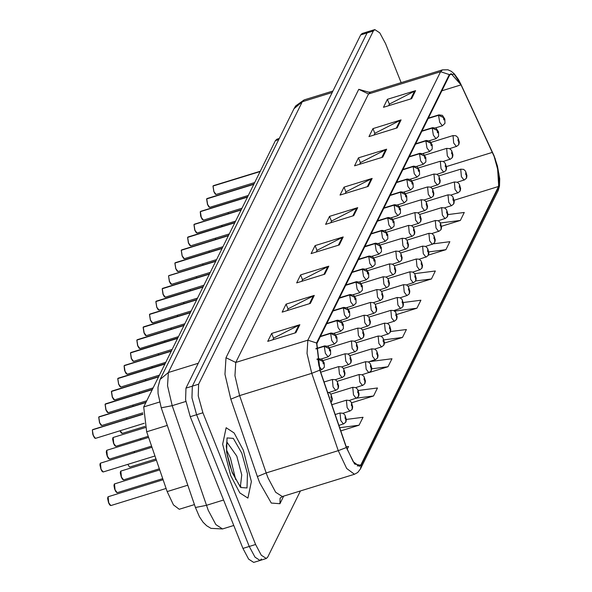 <?xml version="1.0" encoding="UTF-8"?>
<svg xmlns="http://www.w3.org/2000/svg" width="592" height="592" viewBox="0 0 592 592"><rect width="100%" height="100%" fill="white"/><g stroke="black" fill="none" stroke-linecap="round" stroke-linejoin="round"><path stroke-width="0.89" d="M194.413 504.576L179.243 509.268L173.441 504.909L167.136 491.56L146.646 431.768L143.73 406.904L275.443 140.607L276.878 139.201L279.261 138.461M243.334 450.172L234.173 432.974L226.151 427.757L222.696 444.252L230.71 475.702L239.864 492.899L247.885 498.116L251.348 481.629L243.334 450.172L234.173 432.974L226.151 427.757L222.696 444.252L230.71 475.702L239.864 492.899L247.885 498.116L251.348 481.629L243.334 450.172M493.994 156.051L498.967 174.063L498.568 186.51L360.905 464.831L359.374 466.333L353.187 461.693L346.461 447.448L319.939 370.067L316.831 343.552L449.587 75.14L451.126 73.63L460.99 84.893L493.994 156.051M494.098 155.837L461.057 84.589L454.249 74.244L449.365 74.592L316.609 342.997L319.798 370.185L346.313 447.567L354.608 464.024L361.127 465.379L498.782 187.057L497.45 165.982L494.098 155.837M401.132 82.651L385.518 43.608L379.798 32.863L374.78 29.6L368.446 31.561L367.003 32.967L192.304 386.184L191.919 397.854L196.588 414.74L249.254 546.431L254.982 557.176L259.999 560.439L261.435 559.033M374.78 29.6L373.345 31.013L198.638 384.23L198.261 395.9L202.923 412.787L255.596 544.477L261.316 555.222L266.333 558.485L267.769 557.072L300.477 490.946M324.816 274.17L296.651 282.872L300.595 274.888L328.76 266.193L324.816 274.17M310.349 303.43L282.177 312.125L286.121 304.147L314.293 295.445L310.349 303.43M295.874 332.682L267.702 341.384L271.654 333.407L299.818 324.705L295.874 332.682M368.231 186.399L340.06 195.101L344.004 187.116L372.176 178.421L368.231 186.399M382.698 157.139L354.534 165.841L358.478 157.864L386.65 149.162L382.698 157.139M397.173 127.879L369.001 136.582L372.953 128.605L401.117 119.902L397.173 127.879M411.64 98.627L383.475 107.322L387.42 99.345L415.591 90.643L411.64 98.627M339.29 244.91L311.118 253.613L315.062 245.636L343.234 236.933L339.29 244.91M353.757 215.658L325.593 224.353L329.537 216.376L357.709 207.674L353.757 215.658M351.611 402.752L373.537 395.981L377.489 388.004L358.227 390.476M340.785 430.887L359.07 425.241L363.014 417.264L346.342 419.402M347.134 449.358L348.54 446.516L346.239 446.812M396.699 314.463L416.953 308.21L420.897 300.233L403.278 302.49M408.066 286.165L431.42 278.95L435.372 270.973L414.644 273.637M428.393 255.1L445.894 249.698L449.839 241.714L433.359 243.83M441.514 226.262L460.361 220.439L464.313 212.461L447.937 214.563M369.297 372.501L388.012 366.729L391.956 358.745L369.334 361.645M384.437 343.042L402.479 337.47L406.43 329.492L390.55 331.527M329.537 216.376L331.483 221.238M330.728 222.77L331.572 221.06L357.709 207.674M315.062 245.636L317.009 250.497M316.254 252.029L317.097 250.32L343.234 236.933M387.42 99.345L389.366 104.207M388.611 105.739L389.455 104.029L415.591 90.643M372.953 128.605L374.891 133.466M374.137 134.998L374.98 133.289L401.117 119.902M358.478 157.864L360.424 162.726M359.67 164.25L360.513 162.548L386.65 149.162M344.004 187.116L345.95 191.986M345.195 193.51L346.039 191.801L372.176 178.421M271.654 333.407L273.6 338.269M272.845 339.801L273.689 338.091L299.818 324.705M286.121 304.147L288.067 309.009M287.312 310.541L288.156 308.832L314.293 295.445M300.595 274.888L302.542 279.757M301.787 281.281L302.63 279.572L328.76 266.193M402.479 337.47L383.905 339.852M416.953 308.21L394.612 311.081M431.42 278.95L415.584 280.985M445.894 249.698L428.815 251.889M460.361 220.439L440.463 222.992M388.012 366.729L371.739 368.816M373.537 395.981L356.665 398.15M359.07 425.241L339.697 427.727M362.104 33.515L360.669 34.928L185.962 388.145L185.585 399.815L190.247 416.701L242.92 548.392L248.64 559.137L253.657 562.4L259.999 560.439L254.982 557.176L249.254 546.431L196.588 414.74L191.919 397.854L192.304 386.184L367.003 32.967L368.446 31.561L362.104 33.515M466.511 178.044L466.237 172.886L465.578 174.211L466.577 175.291L465.682 172.812L466.607 175.232M466.577 175.291L466.333 178.37L464.084 180.131L461.397 176.631L460.687 169.142L463.699 169.401L465.564 171.147L466.977 175.624L466.644 177.755M458.822 144.463L458.548 139.305L457.89 140.637L458.889 141.71L457.993 139.238L458.918 141.651M458.889 141.71L458.645 144.788L456.395 146.557L453.709 143.049L452.998 135.561L456.01 135.82L457.875 137.566L459.288 142.043L458.955 144.174M213.838 191.675L213.068 186.051L260.162 171.502M428.149 118.474L438.561 115.262L443.482 117.542L443.852 119.887L444.511 118.563L443.512 117.482L444.407 119.961L443.911 118.526M443.512 117.482L438.642 115.085L438.961 114.818L428.342 118.097M428.238 118.304L438.642 115.085M443.896 118.555L443.482 117.542M213.135 185.91L260.228 171.362M213.083 473.8L218.478 487.29M460.162 190.883L459.888 185.718L459.229 187.05L460.228 188.123L459.333 185.651L460.258 188.071M460.228 188.123L459.984 191.209L457.734 192.97L455.048 189.47L454.338 181.973L457.35 182.24L459.214 183.979L460.628 188.456L460.295 190.594M453.812 203.715L453.539 198.557L452.88 199.881L453.879 200.962L452.984 198.49L453.909 200.903M453.879 200.962L453.635 204.04L451.385 205.801L448.699 202.301L447.989 194.812L451 195.071L452.865 196.818L454.279 201.295L453.946 203.426M447.463 216.554L447.189 211.388L446.531 212.72L447.53 213.801L446.634 211.322L447.559 213.742M447.53 213.801L447.286 216.879L445.036 218.64L442.35 215.14L441.639 207.644L444.651 207.91L446.516 209.649L447.929 214.134L447.596 216.265M441.114 229.385L440.84 224.227L440.182 225.559L441.181 226.632L440.285 224.161L441.21 226.573M441.181 226.632L440.936 229.718L438.687 231.479L436.001 227.972L435.29 220.483L438.302 220.742L440.167 222.488L441.58 226.965L441.247 229.104M209.257 207.185L207.489 204.514L206.719 198.882L253.813 184.334M421.807 131.313L432.212 128.094L437.133 130.381L437.503 132.726L438.161 131.394L437.162 130.321L438.058 132.793L437.133 130.381M437.162 130.321L432.293 127.924L432.611 127.65L421.992 130.936M421.889 131.135L432.293 127.924M206.786 198.742L253.879 184.201M200.362 211.64L247.463 197.173M415.458 144.145L425.863 140.933L430.784 143.212L431.154 145.565L431.812 144.233L430.813 143.153L431.709 145.632L430.784 143.212M430.813 143.153L425.951 140.755L426.262 140.489L415.643 143.767M415.54 143.974L425.951 140.755M200.436 211.581L247.537 197.032M202.908 220.024L201.139 217.345L200.37 211.721L201.258 217.36L203.404 220.157L202.02 219.121L200.725 216.176L200.281 211.795M196.559 232.856L194.798 230.184L194.021 224.553L241.114 210.012M409.109 156.984L419.513 153.772L424.434 156.051L424.804 158.397L425.463 157.072L424.464 155.992L425.359 158.464L424.434 156.051M424.464 155.992L419.602 153.594L419.913 153.321L409.294 156.606M409.19 156.806L419.602 153.594M194.087 224.42L241.188 209.871M190.21 245.695L188.448 243.016L187.671 237.392L234.765 222.844M402.76 169.823L413.164 166.604L418.085 168.883L418.455 171.236L419.114 169.904L418.115 168.831L419.01 171.303L418.085 168.883M418.115 168.831L413.253 166.433L413.564 166.16L402.945 169.438M402.841 169.645L413.253 166.433M187.738 237.251L234.839 222.703M452.473 157.302L452.199 152.137L451.541 153.469L452.54 154.549L451.644 152.07L452.569 154.49M452.54 154.549L452.295 157.627L450.046 159.389L447.36 155.888L446.649 148.392L449.661 148.659L451.526 150.398L452.939 154.882L452.606 157.013M446.124 170.133L445.85 164.976L445.191 166.308L446.19 167.381L445.295 164.909L446.22 167.321M446.19 167.381L445.946 170.466L443.697 172.228L441.01 168.72L440.3 161.231L443.312 161.49L445.177 163.237L446.59 167.714L446.257 169.852M439.775 182.972L439.501 177.815L438.842 179.139L439.841 180.22L438.946 177.741L439.871 180.16M439.841 180.22L439.597 183.298L437.347 185.059L434.661 181.559L433.951 174.07L436.963 174.329L438.827 176.076L440.241 180.553L439.908 182.684M433.425 195.811L433.152 190.646L432.493 191.978L433.492 193.059L432.597 190.58L433.522 192.999M433.492 193.059L433.248 196.137L430.998 197.898L428.312 194.398L427.602 186.902L430.613 187.168L432.478 188.907L433.892 193.384L433.559 195.523M434.765 242.224L434.491 237.066L433.832 238.391L434.831 239.471L433.936 236.992L434.861 239.412M434.831 239.471L434.587 242.55L432.338 244.311L429.651 240.811L428.941 233.315L431.953 233.581L433.818 235.327L435.231 239.804L434.898 241.936M428.416 255.063L428.142 249.898L427.483 251.23L428.482 252.303L427.587 249.831L428.512 252.251M428.482 252.303L428.238 255.389L425.988 257.15L423.31 253.65L422.592 246.154L425.604 246.42L427.468 248.159L428.882 252.636L428.549 254.775M422.066 267.895L421.793 262.737L421.134 264.062L422.133 265.142L421.238 262.67L422.163 265.083M422.133 265.142L421.889 268.22L419.639 269.982L416.96 266.481L416.243 258.993L419.254 259.252L421.127 260.998L422.533 265.475L422.2 267.606M415.717 280.734L415.443 275.569L414.785 276.901L415.784 277.981L414.888 275.502L415.813 277.922M415.784 277.981L415.547 281.059L413.29 282.821L410.611 279.32L409.901 271.824L412.905 272.091L414.777 273.83L416.183 278.314L415.85 280.445M427.076 208.643L426.802 203.485L426.144 204.817L427.143 205.89L426.247 203.419L427.172 205.831M427.143 205.89L426.899 208.969L424.649 210.737L421.963 207.23L421.252 199.741L424.264 200L426.129 201.746L427.542 206.223L427.209 208.354M420.727 221.482L420.453 216.317L419.795 217.649L420.794 218.729L419.898 216.25L420.823 218.67M420.794 218.729L420.549 221.808L418.3 223.569L415.614 220.069L414.903 212.572L417.915 212.839L419.78 214.578L421.193 219.062L420.86 221.193M414.378 234.314L414.104 229.156L413.445 230.488L414.444 231.561L413.549 229.089L414.474 231.502M414.444 231.561L414.2 234.647L411.951 236.408L409.264 232.9L408.554 225.411L411.566 225.67L413.431 227.417L414.844 231.894L414.511 234.032M408.029 247.153L407.755 241.995L407.096 243.319L408.095 244.4L407.2 241.921L408.125 244.341M408.095 244.4L407.851 247.478L405.601 249.239L402.923 245.739L402.205 238.25L405.217 238.509L407.081 240.256L408.495 244.733L408.162 246.864M182.099 255.855L181.322 250.231L228.416 235.683M396.411 182.654L406.815 179.443L411.736 181.722L412.106 184.068L412.765 182.743L411.766 181.663L412.661 184.142L411.736 181.722M411.766 181.663L406.904 179.265L407.215 178.999L396.596 182.277M396.492 182.484L406.904 179.265M181.389 250.09L228.49 235.542M174.973 263.063L175.861 268.701L178.007 271.506L177.163 271.151L175.75 268.694L174.973 263.063L222.067 248.514M390.061 195.493L400.466 192.274L405.387 194.561L405.757 196.907L406.415 195.575L405.416 194.502L406.312 196.973L405.387 194.561M405.416 194.502L400.555 192.104L400.865 191.83L390.246 195.116M390.143 195.316L400.555 192.104M175.04 262.922L222.141 248.381M168.616 275.82L215.725 261.353M383.712 208.325L394.117 205.113L399.038 207.392L399.408 209.746L400.066 208.414L399.067 207.333L399.963 209.812L399.038 207.392M399.067 207.333L394.205 204.936L394.516 204.669L383.897 207.947M383.801 208.155L394.205 204.936M168.69 275.761L215.791 261.213M168.542 276.079L169.512 281.54L171.658 284.338L170.814 283.99L169.401 281.54L168.542 276.079M409.368 293.565L409.094 288.408L408.436 289.74L409.442 290.813L408.539 288.341L409.464 290.753M409.442 290.813L409.198 293.891L406.941 295.66L404.262 292.152L403.552 284.663L406.563 284.922L408.428 286.669L409.834 291.146L409.501 293.284M403.019 306.404L402.745 301.247L402.086 302.571L403.093 303.652L402.19 301.173L403.115 303.592M403.093 303.652L402.849 306.73L400.599 308.491L397.913 304.991L397.202 297.495L400.214 297.761L402.079 299.508L403.485 303.985L403.152 306.116M396.67 319.243L396.396 314.078L395.745 315.41L396.744 316.483L395.841 314.012L396.766 316.431M396.744 316.483L396.499 319.569L394.25 321.33L391.564 317.83L390.853 310.334L393.865 310.6L395.73 312.339L397.136 316.816L396.803 318.955M390.32 332.075L390.047 326.917L389.395 328.242L390.394 329.322L389.492 326.851L390.424 329.263M390.394 329.322L390.15 332.401L387.901 334.162L385.214 330.662L384.504 323.173L387.516 323.432L389.381 325.178L390.794 329.655L390.454 331.786M383.971 344.914L383.705 339.749L383.046 341.081L384.045 342.161L383.142 339.682L384.075 342.102M384.045 342.161L383.801 345.24L381.551 347.001L378.865 343.501L378.155 336.004L381.167 336.271L383.031 338.01L384.445 342.494L384.104 344.625M377.622 357.746L377.356 352.588L376.697 353.92L377.696 354.993L376.801 352.521L377.726 354.934M377.696 354.993L377.452 358.071L375.202 359.84L372.516 356.332L371.806 348.843L374.817 349.102L376.682 350.849L378.096 355.326L377.755 357.464M401.679 259.992L401.406 254.826L400.747 256.158L401.746 257.231L400.851 254.76L401.776 257.18M401.746 257.231L401.502 260.317L399.252 262.078L396.573 258.578L395.856 251.082L398.867 251.348L400.74 253.087L402.146 257.564L401.813 259.703M395.33 272.823L395.056 267.665L394.398 268.997L395.397 270.07L394.501 267.599L395.426 270.011M395.397 270.07L395.16 273.149L392.903 274.917L390.224 271.41L389.514 263.921L392.526 264.18L394.39 265.926L395.796 270.403L395.463 272.535M388.981 285.662L388.707 280.497L388.049 281.829L389.055 282.909L388.152 280.43L389.077 282.85M389.055 282.909L388.811 285.988L386.554 287.749L383.875 284.249L383.165 276.753L386.176 277.019L388.041 278.758L389.447 283.242L389.114 285.374M382.632 298.494L382.358 293.336L381.699 294.668L382.706 295.741L381.803 293.269L382.728 295.682M382.706 295.741L382.462 298.827L380.212 300.588L377.526 297.08L376.815 289.592L379.827 289.851L381.692 291.597L383.098 296.074L382.765 298.213M376.283 311.333L376.009 306.175L375.358 307.5L376.357 308.58L375.454 306.101L376.386 308.521M376.357 308.58L376.112 311.658L373.863 313.42L371.177 309.919L370.466 302.431L373.478 302.69L375.343 304.436L376.749 308.913L376.416 311.044M369.933 324.172L369.66 319.007L369.008 320.339L370.007 321.412L369.105 318.94L370.037 321.36M370.007 321.412L369.763 324.497L367.514 326.259L364.827 322.758L364.117 315.262L367.129 315.529L368.994 317.268L370.407 321.745L370.067 323.883M164.813 297.036L163.052 294.365L162.275 288.733L209.376 274.192M377.363 221.164L387.767 217.952L392.688 220.231L393.058 222.577L393.717 221.245L392.718 220.172L393.613 222.644L392.688 220.231M392.718 220.172L387.856 217.775L388.167 217.501L377.548 220.786M377.452 220.986L387.856 217.775M162.341 288.6L209.442 274.052M158.464 309.875L156.702 307.196L155.925 301.572L203.026 287.024M371.014 234.003L381.418 230.784L386.339 233.063L386.709 235.416L387.368 234.084L386.369 233.011L387.264 235.483L386.339 233.063M386.369 233.011L381.507 230.614L381.818 230.34L371.199 233.618M371.103 233.825L381.507 230.614M155.992 301.432L203.093 286.883M152.114 322.714L150.353 320.035L149.576 314.411L196.677 299.863M364.665 246.834L375.069 243.623L379.99 245.902L380.36 248.248L381.019 246.923L380.02 245.843L380.915 248.322L380.427 246.886M380.02 245.843L375.158 243.445L375.476 243.179L364.85 246.457M364.753 246.664L375.158 243.445M380.412 246.916L379.99 245.902M149.643 314.271L196.744 299.722M145.765 335.546L144.004 332.874L143.227 327.243L190.328 312.694M358.315 259.673L368.72 256.454L373.641 258.741L374.011 261.087L374.669 259.755L373.67 258.682L374.566 261.153L373.641 258.741M373.67 258.682L368.809 256.284L369.127 256.01L358.5 259.289M358.404 259.496L368.809 256.284M143.301 327.102L190.395 312.561M137.655 345.706L136.878 340.082L183.979 325.533M351.966 272.505L362.371 269.293L367.292 271.573L367.662 273.926L368.32 272.594L367.321 271.513L368.217 273.992L367.728 272.564M367.321 271.513L362.459 269.116L362.778 268.849L352.159 272.128M352.055 272.335L362.459 269.116M367.713 272.586L367.292 271.573M136.952 339.941L184.045 325.393M133.067 361.216L131.306 358.545L130.529 352.913L177.63 338.372M345.617 285.344L356.029 282.132L360.942 284.412L361.32 286.757L361.971 285.425L360.972 284.352L361.875 286.824L360.942 284.412M360.972 284.352L356.11 281.955L356.428 281.681L345.809 284.967M345.706 285.166L356.11 281.955M130.603 352.773L177.696 338.232M371.273 370.585L371.006 365.427L370.348 366.751L371.347 367.832L370.451 365.353L371.376 367.773M371.347 367.832L371.103 370.91L368.853 372.671L366.167 369.171L365.456 361.675L368.468 361.941L370.333 363.688L371.746 368.165L371.406 370.296M364.931 383.424L364.657 378.258L363.999 379.59L364.998 380.663L364.102 378.192L365.027 380.612M364.998 380.663L364.753 383.749L362.504 385.51L359.818 382.01L359.107 374.514L362.119 374.78L363.984 376.519L365.397 380.996L365.064 383.135M358.582 396.255L358.308 391.097L357.649 392.422L358.648 393.502L357.753 391.031L358.678 393.443M358.648 393.502L358.404 396.581L356.155 398.342L353.468 394.842L352.758 387.353L355.77 387.612L357.635 389.358L359.048 393.835L358.715 395.967M352.233 409.094L351.959 403.929L351.3 405.261L352.299 406.341L351.404 403.862L352.329 406.282M352.299 406.341L352.055 409.42L349.805 411.181L347.119 407.681L346.409 400.185L349.421 400.451L351.285 402.19L352.699 406.674L352.366 408.806M345.883 421.926L345.61 416.768L344.951 418.1L345.95 419.173L345.055 416.701L345.98 419.114M345.95 419.173L345.706 422.251L343.456 424.02L340.77 420.512L340.06 413.024L343.071 413.283L344.936 415.029L346.35 419.506L346.017 421.637M363.584 337.003L363.318 331.846L362.659 333.178L363.658 334.251L362.763 331.779L363.688 334.191M363.658 334.251L363.414 337.329L361.164 339.09L358.478 335.59L357.768 328.101L360.78 328.36L362.644 330.107L364.058 334.584L363.717 336.715M357.235 349.842L356.969 344.677L356.31 346.009L357.309 347.09L356.414 344.611L357.339 347.03M357.309 347.09L357.065 350.168L354.815 351.929L352.129 348.429L351.419 340.933L354.43 341.199L356.295 342.938L357.709 347.423L357.368 349.554M350.893 362.674L350.619 357.516L349.961 358.848L350.96 359.921L350.064 357.45L350.989 359.862M350.96 359.921L350.716 363.007L348.466 364.768L345.78 361.261L345.069 353.772L348.081 354.031L349.946 355.777L351.359 360.254L351.019 362.393M344.544 375.513L344.27 370.355L343.612 371.68L344.611 372.76L343.715 370.281L344.64 372.701M344.611 372.76L344.366 375.839L342.117 377.6L339.431 374.1L338.72 366.611L341.732 366.87L343.597 368.616L345.01 373.093L344.677 375.224M338.195 388.352L337.921 383.187L337.262 384.519L338.261 385.592L337.366 383.12L338.291 385.54M338.261 385.592L338.017 388.678L335.768 390.439L333.081 386.939L332.371 379.442L335.383 379.709L337.248 381.448L338.661 385.925L338.328 388.063M331.846 401.184L331.572 396.026L330.913 397.35L331.912 398.431L331.017 395.959L331.942 398.372M331.912 398.431L331.668 401.509L331.002 402.345M124.172 365.671L171.28 351.204M339.268 298.183L349.68 294.964L354.593 297.243L354.971 299.596L355.622 298.264L354.623 297.191L355.526 299.663L355.03 298.235M354.623 297.191L349.761 294.794L350.079 294.52L339.46 297.798M339.357 298.005L349.761 294.794M355.015 298.257L354.593 297.243M124.253 365.612L171.347 351.063M126.718 374.055L124.956 371.376L124.179 365.752L125.075 371.391L127.221 374.188L125.837 373.152L124.535 370.215L124.098 365.826M118.607 384.215L117.83 378.591L164.931 364.043M332.919 311.015L343.33 307.803L348.251 310.082L348.621 312.428L349.28 311.103L348.274 310.023L349.176 312.502L348.251 310.082M348.274 310.023L343.412 307.625L343.73 307.359L333.111 310.637M333.007 310.844L343.412 307.625M117.904 378.451L164.998 363.902M114.027 399.726L112.258 397.054L111.488 391.423L158.582 376.875M326.569 323.854L336.981 320.635L341.902 322.921L342.272 325.267L342.931 323.935L341.924 322.862L342.827 325.334L341.902 322.921M341.924 322.862L337.063 320.464L337.381 320.191L326.762 323.469M326.658 323.676L337.063 320.464M111.555 391.282L158.649 376.741M105.139 404.262L106.027 409.901L108.173 412.698L107.33 412.35L105.909 409.886L105.139 404.262L152.233 389.714M320.22 336.685L330.632 333.474L335.553 335.753L335.923 338.106L336.582 336.774L335.583 335.694L336.478 338.173L335.553 335.753M335.583 335.694L330.713 333.296L331.032 333.03L320.413 336.308M320.309 336.515L330.713 333.296M105.206 404.121L152.299 389.573M101.328 425.396L99.56 422.725L98.79 417.094L145.884 402.553M315.876 348.903L324.283 346.313L329.204 348.592L329.574 350.938L330.232 349.606L329.233 348.533L330.129 351.004L329.204 348.592M329.233 348.533L324.364 346.135L324.682 345.861L315.884 348.584M315.876 348.755L324.364 346.135M98.857 416.953L145.95 402.412M92.433 429.851L142.894 414.348M317.031 359.425L317.934 359.144L322.855 361.423L323.225 363.777L323.883 362.445L322.884 361.372L323.78 363.843L322.855 361.423M322.884 361.372L318.015 358.974L318.333 358.7L316.972 359.122M317.001 359.285L318.015 358.974M92.507 429.792L142.887 414.23M92.352 430.11L93.329 435.571L95.475 438.369L94.631 438.021L93.21 435.571L92.352 430.11M278.699 139.608L275.443 140.607M159.537 402.02L143.73 406.904M167.277 425.396L146.646 431.768M187.768 485.188L167.136 491.56M498.568 186.51L454.16 200.229M283.672 496.14L279.927 503.711L280.097 498.131L282.31 496.562L275.628 492.211L267.991 477.877L266.171 472.956L257.357 476.56L230.836 399.178L224.96 374.314L225.974 357.738L358.737 89.325L369.423 92.322M279.927 503.711L271.262 503.067L259.636 482.717L257.357 476.56M316.609 342.997L307.877 340.148L440.633 71.736L449.365 74.592M319.798 370.185L311.762 373.3L307.056 353.409L307.877 340.148L235.764 362.422L234.95 375.683L239.649 395.574L266.171 472.956L338.284 450.682L311.762 373.3L239.649 395.574L230.836 399.178M495.319 159.07L461.057 84.589M358.737 89.325L368.52 94.01L440.633 71.736L442.55 69.856L370.437 92.13L368.52 94.01L235.764 362.422L225.974 357.738M346.313 447.567L338.284 450.682L346.69 468.487L354.423 474.288L357.731 472.483L360.476 468.945L498.131 190.631L498.782 187.057M361.127 465.379L360.476 468.945M255.596 544.477L242.92 548.392M373.345 31.013L360.669 34.928M198.638 384.23L185.962 388.145M202.923 412.787L190.247 416.701M360.905 464.831L357.257 465.956M492.411 152.366L446.449 166.567M460.99 84.893L441.839 90.805M352.869 215.932L356.761 208.058M367.336 186.672L371.228 178.806M381.81 157.413L385.703 149.547M396.277 128.161L400.17 120.287M410.752 98.901L414.644 91.035M338.395 245.184L342.287 237.318M323.928 274.444L327.82 266.578M309.453 303.703L313.346 295.83M294.986 332.963L298.879 325.089M185.858 401.472L172.22 405.683L161.246 407.807L158.064 393.636L157.99 387.272L160.069 379.45L293.995 108.676L295.645 105.968L304.177 99.878L302.26 101.765L168.335 372.538L167.514 385.792L172.22 405.683L208.199 510.267L215.828 524.601L222.518 528.952L233.759 525.481M223.576 500.033L206.371 505.346L195.404 507.462L161.246 407.807M293.995 108.676L302.26 101.765L332.179 92.522M160.069 379.45L168.335 372.538L198.253 363.296M464.394 179.864L457.32 182.225M228.046 212.55L228.549 213.631M227.935 212.58L228.453 213.66L227.942 212.58M456.706 146.283L449.631 148.644M213.068 186.051L213.956 191.682L216.102 194.487L215.259 194.139L213.838 191.69L212.979 186.125M215.606 194.354L213.853 191.697M435.594 127.902L442.357 125.807L439.671 122.307L438.561 115.262M235.668 479.564L230.466 458.09L226.529 449.964M240.404 486.18L241.765 474.917L236.807 456.136L226.706 441.839M232.219 472.638L240.707 487.49L247.027 487.956L247.493 473.77L241.817 453.235L233.337 438.383L227.01 437.917L226.551 452.103L232.219 472.638M458.053 192.696L450.971 195.057M451.703 205.535L444.622 207.896M445.354 218.367L438.272 220.727M439.005 231.206L431.923 233.566M206.719 198.882L207.607 204.521L209.753 207.326L208.909 206.971L207.489 204.529L206.63 198.964M429.244 140.733L436.008 138.646L433.322 135.146L432.212 128.094M422.895 153.572L429.659 151.485L426.973 147.978L425.863 140.933M194.021 224.553L194.909 230.192L197.055 232.996L196.211 232.649L194.79 230.199L193.932 224.634M416.546 166.404L423.31 164.317L420.623 160.817L419.513 153.772M187.671 237.392L188.559 243.031L190.705 245.828L189.862 245.48L188.441 243.031L187.583 237.466M410.197 179.243L416.96 177.156L414.274 173.648L413.164 166.604M221.697 225.389L222.2 226.47M222.104 226.499L221.593 225.419L222.096 226.499M450.357 159.122L443.282 161.475M215.347 238.221L215.851 239.309M215.762 239.331L215.244 238.25L215.747 239.338M444.015 171.954L436.933 174.314M208.998 251.06L209.501 252.14M209.413 252.17L208.895 251.089L209.398 252.17M437.666 184.793L430.584 187.153M202.649 263.891L203.152 264.979M203.063 265.009L202.545 263.921L203.049 265.009M431.316 197.624L424.235 199.985M432.656 244.045L425.574 246.405M426.307 256.876L419.225 259.237M419.957 269.715L412.876 272.076M413.608 282.547L406.526 284.907M196.3 276.73L196.803 277.811M196.714 277.84L196.204 276.76L196.707 277.848M424.967 210.463L417.885 212.824M189.951 289.569L190.454 290.65M190.365 290.679L189.854 289.599L190.358 290.679M418.618 223.295L411.536 225.656M183.601 302.401L184.105 303.489M183.498 302.431L184.016 303.511L183.505 302.431M412.269 236.134L405.187 238.495M177.252 315.24L177.755 316.32M177.667 316.35L177.156 315.27L177.659 316.35M405.92 248.973L398.838 251.334M181.322 250.231L182.21 255.862L184.356 258.667L183.513 258.319L182.092 255.87L181.233 250.305M183.86 258.534L182.107 255.877M403.848 192.082L410.611 189.988L407.925 186.487L406.815 179.443M177.511 271.365L175.757 268.716M397.498 204.913L404.262 202.827L401.576 199.326L400.466 192.274M171.162 284.204L169.408 281.548M391.149 217.752L397.913 215.666L395.227 212.158L394.117 205.113M407.259 295.386L400.177 297.746M400.91 308.225L393.835 310.585M394.561 321.056L387.486 323.417M388.211 333.895L381.137 336.256M381.862 346.727L374.788 349.088M375.513 359.566L368.439 361.927M170.903 328.072L171.406 329.159M171.317 329.189L170.807 328.101L171.31 329.189M399.57 261.805L392.489 264.165M164.554 340.911L165.057 341.991M164.968 342.021L164.458 340.94L164.961 342.028M393.221 274.644L386.139 277.004M158.205 353.742L158.708 354.83M158.619 354.86L158.108 353.779L158.612 354.86M386.872 287.475L379.798 289.836M151.855 366.581L152.359 367.669M151.752 366.611L152.27 367.691L151.759 366.611M380.523 300.314L373.448 302.675M145.506 379.42L146.009 380.501M145.921 380.53L145.41 379.45L145.913 380.53M374.174 313.153L367.099 315.514M139.157 392.252L139.66 393.34M139.571 393.369L139.061 392.281L139.564 393.369M367.824 325.985L360.75 328.345M162.275 288.733L163.163 294.372L165.309 297.177L164.465 296.829L163.052 294.379L162.186 288.815M384.8 230.584L391.564 228.497L388.885 224.997L387.767 217.952M155.925 301.572L156.813 307.211L158.967 310.008L158.116 309.66L156.702 307.211L155.837 301.646M378.451 243.423L385.214 241.336L382.536 237.829L381.418 230.784M149.576 314.411L150.464 320.043L152.618 322.847L151.767 322.499L150.353 320.05L149.495 314.485M372.102 256.262L378.865 254.168L376.186 250.668L375.069 243.623M143.227 327.243L144.115 332.882L146.268 335.686L145.417 335.331L144.004 332.882L143.146 327.324M365.752 269.094L372.516 267.007L369.837 263.507L368.72 256.454M136.878 340.082L137.766 345.721L139.919 348.518L139.076 348.17L137.655 345.721L136.796 340.156M139.416 348.385L137.662 345.728M359.411 281.933L366.174 279.846L363.488 276.338L362.371 269.293M130.529 352.913L131.424 358.552L133.57 361.357L132.726 361.009L131.306 358.56L130.447 352.995M353.061 294.764L359.825 292.677L357.139 289.177L356.029 282.132M140.496 438.672L141.007 439.752M140.393 438.702L140.911 439.782L140.4 438.702M369.164 372.405L362.089 374.766M134.147 451.504L134.658 452.591M134.562 452.621L134.051 451.533L134.554 452.621M362.815 385.237L355.74 387.597M127.805 464.343L129.404 466.888M356.465 398.076L349.391 400.436M121.286 477.056L120.28 472.697L120.835 471.062L121.404 477.056L123.55 479.86L122.389 479.135L121.286 477.056L120.502 471.454M123.055 479.72L121.301 477.071M350.116 410.907L343.042 413.268M114.485 483.901L115.055 489.895L117.201 492.692L115.832 491.671L114.515 488.689L113.93 485.536L114.404 483.93L159.722 469.93M114.944 489.88L114.152 484.293M116.705 492.559L114.952 489.902M343.774 423.746L338.905 425.419M108.588 502.734L107.581 498.368L108.136 496.732L108.706 502.726L110.852 505.531L109.69 504.806L108.588 502.734L107.803 497.125M110.356 505.39L108.602 502.741M132.808 405.091L133.318 406.171M133.222 406.201L132.712 405.12L133.215 406.208M361.475 338.824L354.401 341.184M126.459 417.922L126.969 419.01M126.873 419.04L126.362 417.959L126.866 419.04M355.126 351.655L348.052 354.016M120.109 430.761L122.211 433.44L121.042 432.722L120.006 430.791M121.715 433.307L120.013 430.791M348.777 364.494L341.702 366.855M113.597 443.482L112.591 439.116L113.146 437.481L113.716 443.475L115.862 446.279L114.693 445.554L113.597 443.482L112.813 437.873M115.366 446.146L113.612 443.489M342.428 377.333L335.353 379.694M109.017 458.978L106.826 455.107L106.242 451.955L106.797 450.32L107.367 456.314L109.513 459.111L108.351 458.393L107.248 456.314L106.464 450.712M336.078 390.165L329.004 392.526M100.899 469.153L99.893 464.794L100.448 463.151L101.017 469.145L103.163 471.95L102.002 471.225L100.899 469.153L102.668 471.817M100.899 469.138L100.115 463.551M346.712 307.603L353.476 305.516L350.79 302.009L349.68 294.964M117.83 378.591L118.726 384.223L120.872 387.027L120.028 386.68L118.607 384.23L117.749 378.665M120.376 386.894L118.615 384.238M340.363 320.442L347.127 318.348L344.44 314.848L343.33 307.803M111.488 391.423L112.376 397.062L114.522 399.866L113.679 399.511L112.258 397.062L111.4 391.504M334.014 333.274L340.777 331.187L338.091 327.687L336.981 320.635M107.677 412.565L105.916 409.908M327.665 346.113L334.428 344.026L331.742 340.518L330.632 333.474M98.79 417.094L99.678 422.732L101.824 425.537L100.98 425.189L99.56 422.74L98.701 417.175M321.315 358.944L328.079 356.858L325.393 353.357L324.283 346.313M94.979 438.235L92.796 434.395L92.352 430.007M319.991 370.229L321.73 369.697L319.044 366.189L317.934 359.144M461.02 84.501L458.556 79.765L454.338 73.911L451.341 71.329L447.907 69.767L442.55 69.856M497.45 165.982L499.707 178.71L499.522 186.029L498.131 190.631M266.333 558.485L259.999 560.439M354.423 474.288L282.31 496.562M370.437 92.13L367.721 92.078M222.518 528.952L210.967 528.323L206.66 525.763L203.071 522.211L199.445 516.757L195.404 507.462M304.177 99.878L332.933 90.998M438.724 175.92L460.687 169.142M431.035 142.339L452.998 135.561M216.102 194.487L254.686 182.573M442.357 125.807L444.94 123.365L444.836 119.036L442.446 115.359L438.961 114.818M213.386 185.688L260.31 171.199M239.849 486.543L240.944 486.565L239.005 484.715L232.271 472.238L229.792 465.216L227.217 454.789L226.299 446.19L226.936 441.21M432.382 188.759L454.338 181.973M426.033 201.591L447.989 194.812M419.684 214.43L441.639 207.644M413.334 227.261L435.29 220.483M209.753 207.326L248.337 195.404M436.008 138.646L438.591 136.204L438.487 131.875L436.097 128.198L432.611 127.65M207.037 198.527L253.961 184.031M203.404 220.157L241.987 208.243M429.659 151.485L432.241 149.036L432.138 144.707L429.748 141.029L426.262 140.489M200.688 211.366L247.619 196.87M197.055 232.996L235.638 221.075M423.31 164.317L425.892 161.875L425.789 157.546L423.406 153.868L419.913 153.321M194.339 224.198L241.27 209.709M190.705 245.828L229.296 233.914M416.96 177.156L419.543 174.714L419.439 170.385L417.057 166.707L413.564 166.16M187.99 237.037L234.92 222.54M424.686 155.178L446.649 148.392M418.344 168.017L440.3 161.231M411.995 180.849L433.951 174.07M405.646 193.688L427.602 186.902M406.985 240.1L428.941 233.315M400.636 252.939L422.592 246.154M394.287 265.771L416.243 258.993M387.938 278.61L409.901 271.824M399.297 206.519L421.252 199.741M392.947 219.358L414.903 212.572M386.598 232.197L408.554 225.411M380.249 245.029L402.205 238.25M184.356 258.667L222.947 246.753M410.611 189.988L413.194 187.546L413.09 183.217L410.707 179.539L407.215 178.999M181.64 249.868L228.571 235.379M178.007 271.506L216.598 259.585M404.262 202.827L406.845 200.385L406.741 196.056L404.358 192.378L400.865 191.83M175.291 262.707L222.222 248.211M175.743 268.701L174.884 263.144M171.658 284.338L210.249 272.424M397.913 215.666L400.495 213.216L400.392 208.887L398.009 205.209L394.516 204.669M168.942 275.546L215.873 261.05M169.401 281.54L168.535 275.976M381.588 291.442L403.552 284.663M375.239 304.281L397.202 297.495M368.89 317.12L390.853 310.334M362.541 329.951L384.504 323.173M356.192 342.79L378.155 336.004M349.842 355.622L371.806 348.843M373.9 257.868L395.856 251.082M367.551 270.699L389.514 263.921M361.201 283.538L383.165 276.753M354.852 296.377L376.815 289.592M348.503 309.209L370.466 302.431M342.154 322.048L364.117 315.262M165.309 297.177L203.9 285.255M391.564 228.497L394.154 226.055L394.043 221.726L391.66 218.048L388.167 217.501M162.593 288.378L209.524 273.889M158.967 310.008L197.55 298.094M385.214 241.336L387.804 238.894L387.693 234.565L385.311 230.887L381.818 230.34M156.244 301.217L203.174 286.72M152.618 322.847L191.201 310.933M378.865 254.168L381.455 251.726L381.344 247.397L378.961 243.719L375.476 243.179M149.894 314.049L196.825 299.559M146.268 335.686L184.852 323.765M372.516 267.007L375.106 264.565L374.995 260.236L372.612 256.558L369.127 256.01M143.553 326.888L190.476 312.391M139.919 348.518L178.503 336.604M366.174 279.846L368.757 277.396L368.653 273.067L366.263 269.39L362.778 268.849M137.203 339.727L184.127 325.23M133.57 361.357L172.154 349.435M359.825 292.677L362.408 290.235L362.304 285.906L359.914 282.229L356.428 281.681M130.854 352.558L177.778 338.069M343.493 368.461L365.456 361.675M337.144 381.3L359.107 374.514M330.795 394.131L352.758 387.353M129.9 467.021L155.97 458.97M120.835 471.062L156.355 460.095M331.809 404.699L346.409 400.185M123.55 479.86L159.337 468.805M335.176 414.533L340.06 413.024M117.201 492.692L162.711 478.639M108.136 496.732L163.096 479.757M110.852 505.531L166.078 488.474M335.805 334.88L357.768 328.101M329.455 347.719L351.419 340.933M323.106 360.558L345.069 353.772M122.211 433.44L145.01 426.403M113.146 437.481L145.321 427.542M320.664 372.183L338.72 366.611M115.862 446.279L148.2 436.289M106.797 450.32L148.577 437.414M324.031 382.018L332.371 379.442M109.513 459.111L151.567 446.124M100.448 463.151L151.952 447.249M327.494 392.111L329.537 392.836L330.898 394.287L332.312 398.764L331.979 400.895M103.163 471.95L154.934 455.958M127.221 374.188L165.804 362.274M353.476 305.516L356.058 303.074L355.955 298.738L353.565 295.068L350.079 294.52M124.505 365.397L171.428 350.901M120.872 387.027L159.455 375.113M347.127 318.348L349.709 315.906L349.606 311.577L347.215 307.899L343.73 307.359M118.156 378.229L165.079 363.74M114.522 399.866L153.106 387.945M340.777 331.187L343.36 328.745L343.256 324.416L340.866 320.738L337.381 320.191M111.807 391.068L158.73 376.571M108.173 412.698L146.757 400.784M334.428 344.026L337.011 341.577L336.907 337.248L334.517 333.57L331.032 333.03M105.457 403.907L152.381 389.41M105.909 409.901L105.05 404.336M101.824 425.537L142.835 412.868M328.079 356.858L330.662 354.416L330.558 350.087L328.168 346.409L324.682 345.861M99.108 416.738L146.032 402.249M95.475 438.369L144.248 423.31M321.73 369.697L324.312 367.255L324.209 362.918L321.819 359.248L318.333 358.7M92.759 429.577L142.879 414.097"/></g></svg>
